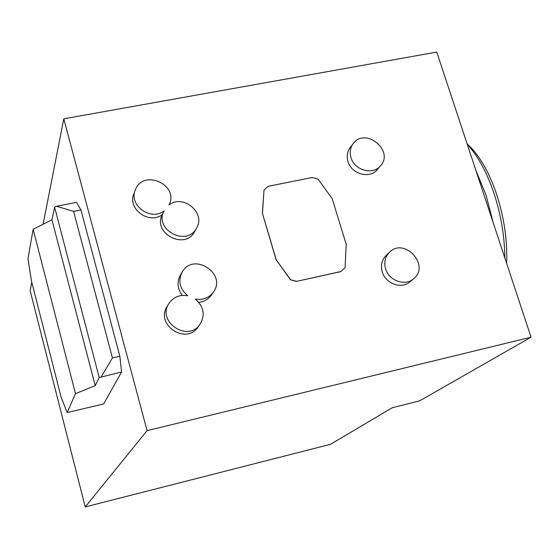 <?xml version="1.0" encoding="UTF-8"?>
<svg xmlns="http://www.w3.org/2000/svg" width="559" height="559" viewBox="0 0 559 559"><rect width="100%" height="100%" fill="white"/><g stroke="black" fill="none" stroke-linecap="round" stroke-linejoin="round"><path stroke-width="0.84" d="M85.22 506.936L147.073 430.654L531.05 337.189L419.62 400.859L392.348 407.707L330.453 444.314L85.22 506.936L30.13 290.652L31.779 282.246M43.134 224.236L63.775 118.836L436.761 52.064L531.05 337.189M147.073 430.654L63.775 118.836M80.936 209.946L76.506 202.358L56.571 206.257L73.62 211.393L80.936 209.946L119.843 356.23L121.576 372.021L103.639 403.947L67.22 412.542L75.479 393.641L95.219 385.626L99.216 377.542L121.576 372.021M182.325 295.397C177.35 288.765 176.714 281.988 180.424 275.077L181.794 272.687M211.561 294.761L211.106 295.425C208.088 299.428 203.986 301.72 198.808 302.3M168.469 304.257L167.246 306.346C154.885 324.262 185.588 345.245 197.872 327.308L198.382 326.596M194.902 231.112L194.525 231.81C184.77 250.502 152.223 233.096 162.341 214.551L163.633 211.714M135.103 190.549L133.992 193.512C126.844 208.647 149.232 225.165 162.383 214.46M352.981 143.908L350.234 147.52C347.216 151.58 346.454 156.22 347.943 161.46C351.297 174.031 369.695 179.173 377.206 169.698L377.479 169.377M389.295 252.409L386.234 255.33C381.797 259.795 380.469 265.301 382.244 271.856C385.465 283.658 401.53 289.415 409.978 281.841L410.25 281.61M344.805 267.908L340.724 271.646L296.452 281.408L290.428 279.738L276.069 259.628L262.367 213.133L264.009 190.039L268.348 186.28L312.222 177.503L318.092 179.187L332.2 198.697L346.217 244.437L345.078 267.635L340.724 271.646M340.829 271.534L296.452 281.408M296.549 281.296L290.428 279.738M290.526 279.626L276.069 259.628M276.16 259.516L262.367 213.133M262.457 213.007L264.009 190.039M385.584 268.767C383.788 262.171 385.123 256.623 389.588 252.13C404.716 236.974 430.57 265.763 413.52 278.836C405.023 286.467 388.833 280.66 385.584 268.767M350.954 157.575C349.452 152.307 350.22 147.625 353.253 143.544C365.397 126.816 394.633 150.839 380.434 165.89C372.874 175.428 354.343 170.243 350.954 157.575M164.039 210.834C150.79 221.616 128.214 204.964 135.418 189.725C143.272 168.413 179.732 185.064 168.979 204.985L168.958 205.02C183.163 193.547 206.299 213.175 196.426 228.338C186.608 247.155 153.802 229.609 163.99 210.932L164.039 210.834M195.301 299.044C203.937 306.639 205.446 315.136 199.843 324.548C187.468 342.618 156.513 321.453 168.965 303.418C173.444 297.025 179.705 294.46 187.726 295.711C179.677 288.8 177.846 280.87 182.234 271.919C193.687 251.613 227.478 274.05 213.168 292.434C208.717 298.038 202.756 300.239 195.301 299.044M75.479 393.641L33.135 229.288L27.95 258.901L31.521 281.247L61.217 397.561L67.22 412.542M33.135 229.288L51.938 219.785L54.614 207.256L56.571 206.257M101.277 376.703L112.422 357.921L119.843 356.23M112.422 357.921L73.62 211.393M95.219 385.626L51.938 219.785M99.216 377.542L54.614 207.256M493.157 222.601L486.05 195.133L475.954 170.593M504.833 257.916C504.616 236.38 501.018 214.894 494.023 193.449C486.973 172.675 478.245 156.506 467.848 144.942L467.268 144.313M506.65 263.394C507.537 240.761 504.197 217.744 496.623 194.336C489.95 174.722 481.683 159.427 471.81 148.449L467.086 143.768M409.978 281.841L413.52 278.836M377.206 169.698L380.434 165.89M194.525 231.81L196.426 228.338M197.872 327.308L199.843 324.548M211.106 295.425L213.168 292.434M471.81 148.449L467.848 144.942"/></g></svg>
